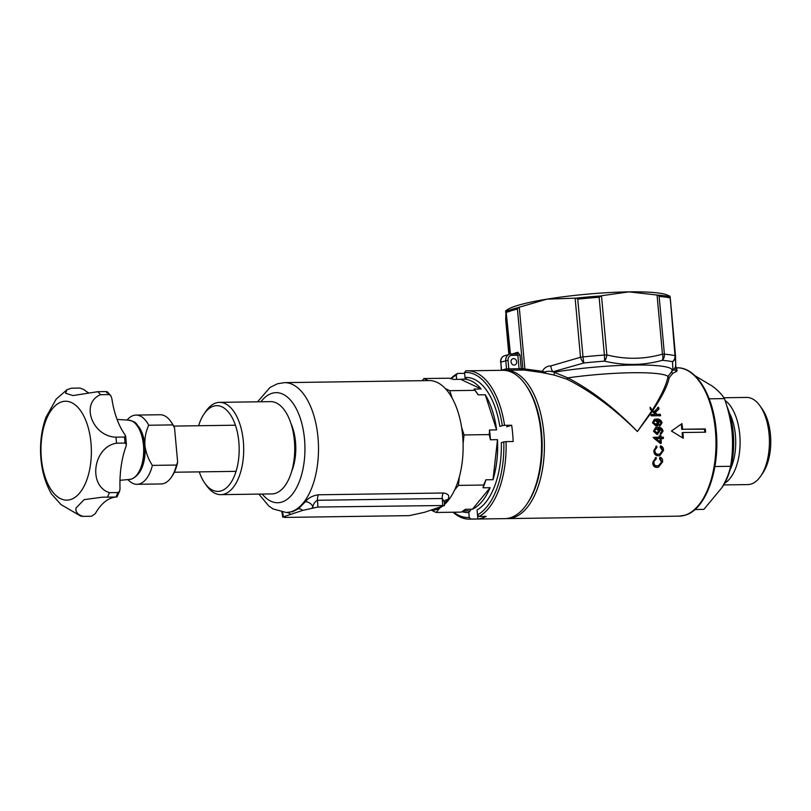 <?xml version="1.0" encoding="UTF-8"?>
<svg xmlns="http://www.w3.org/2000/svg" width="811" height="811" viewBox="0 0 811 811"><rect width="100%" height="100%" fill="white"/><g stroke="black" fill="none" stroke-linecap="round" stroke-linejoin="round"><path stroke-width="1.22" d="M516.85 353.87A1.652 1.358 74.1 0 0 516.952 353.849L516.952 353.849A1.652 1.358 74.1 0 0 517.874 352.258L519.993 355.005L521.25 368.802L522.852 368.721A1.318 1.044 -91.2 0 1 521.858 370.029M513.556 358.584A3.295 2.808 72.7 0 0 514.144 365.092A3.295 2.808 72.7 0 0 513.556 358.584M676.1 367.839L676.769 367.87L676.779 371.195L672.816 373.324L669.217 377.693C667.635 385.509 662.151 396.457 652.764 410.559L654.132 411.745L658.502 407.173L659.008 408.957L655.197 412.687L657.082 414.36L660.326 414.309L660.63 415.678L651.243 415.83L650.949 414.462L655.602 414.38L652.176 411.43L637.416 431.523L651.74 410.984L650.28 409.16L650.108 407.234L652.318 410.092C661.381 395.677 666.612 384.455 667.99 376.426L672.937 370.08L672.501 361.706A6.589 6.194 -2.6 0 0 675.543 356.211L675.543 356.211A6.589 6.194 -2.6 0 0 675.522 355.917A6.589 0.841 174.8 0 0 675.522 355.907A6.589 0.841 174.8 0 0 675.005 355.634L670.139 296.735L669.673 297.414M653.95 462.017C653.767 464.541 654.832 465.808 657.123 465.808L658.684 465.575L661.512 462.006L659.505 458.681L659.961 457.171C661.969 457.86 662.84 459.431 662.587 461.864L658.481 467.146L656.869 467.4C653.909 467.227 652.581 465.433 652.885 461.996L656.109 457.424L656.251 458.914L653.119 462.27L656.251 458.914M654.903 450.541C654.994 453.055 656.16 454.282 658.42 454.231L659.951 453.998L662.486 450.531L660.195 447.287L660.529 445.817C662.546 446.435 663.55 447.956 663.55 450.389L659.901 455.529L658.309 455.772C655.379 455.681 653.889 453.927 653.848 450.521L656.687 446.07L656.961 447.51L654.082 450.794L656.961 447.51M661.158 438.498L661.279 443.272L660.225 443.293L654.011 438.366L653.96 437.271L660.042 437.18L659.961 435.7L661.016 435.689L661.097 437.159L663.347 437.119L663.408 438.467L660.326 438.761L660.448 443.526M705.611 432.192A74.176 37.803 -90.8 0 0 705.479 430.56A74.176 37.803 -90.8 0 0 705.317 428.938L682.629 429.262A74.176 37.803 -90.8 0 0 681.939 423.616L671.447 431.046L683.267 438.264A74.176 37.803 -90.8 0 0 682.923 432.516L705.611 432.192M660.803 432.851L662.131 431.046L658.471 428.593L659.748 431.209L656.93 434.402L653.514 431.3L655.592 427.559L657.63 427.296C660.377 426.921 662.202 428.178 663.084 431.057L661.006 434.128L661.026 432.79L660.195 433.054M657.853 434.26L656.93 434.402M659.89 424.538L661.117 422.754L657.082 420.362L658.735 422.866C658.826 424.883 657.944 425.947 656.109 426.059L652.47 422.764L654.365 419.348L656.393 419.084C659.14 418.719 661.026 419.956 662.07 422.774L660.164 425.795L660.113 424.477L659.292 424.731M657.032 425.917L656.109 426.059M509.876 354.093L506.105 311.363A88.855 11.374 -5.2 0 1 518.33 307.562L517.418 309.011L522.852 368.721L542.397 371.316C544.222 367.799 547.04 365.994 550.851 365.903L580.504 357.276A6.589 2.909 -113.4 0 0 583.9 362.973A6.589 0.679 -96 0 1 583.008 356.941A89.007 11.395 -5.2 0 1 604.388 355.046A6.589 0.892 -94.2 0 1 604.489 361.138A6.589 3.092 -76.5 0 0 606.871 354.924C625.788 359.638 644.319 359.374 662.445 354.133A6.589 3.467 -105.7 0 1 662.283 360.317A6.589 5.292 -85.2 0 0 664.402 354.184A89.007 11.395 -5.2 0 1 675.005 355.634A6.589 6.052 -77.7 0 1 672.501 361.706A85.713 10.969 174.8 0 0 662.283 360.317C643.589 365.518 624.328 365.791 604.489 361.138A85.713 10.969 174.8 0 0 583.9 362.973L552.909 371.783L567.801 377.855C591.361 390.081 614.566 407.974 637.416 431.523C614.16 408.501 590.621 391.044 566.808 379.142L554.035 375.017L541.576 372.502L524.21 370.039L505.547 370.262A74.176 37.803 89.2 0 1 543.826 432.861A74.176 37.803 89.2 0 1 513.272 517.682A74.176 37.803 89.2 0 1 507.656 518.594L679.233 516.151A74.176 37.803 -90.8 0 0 684.849 515.238A74.176 37.803 -90.8 0 0 715.403 430.418A74.176 37.803 -90.8 0 0 677.124 367.819C696.365 367.059 713.325 395.494 716.214 430.529C720.158 469.224 705.965 509.561 685.194 515.188L679.233 516.151M550.851 365.903A6.589 3.193 -98.1 0 0 552.909 371.783C549.757 371.093 547.131 371.134 545.033 371.904A6.589 1.054 171.5 0 0 544.516 371.996L542.397 371.316A1.318 0.649 -74.9 0 1 541.576 372.502M545.033 371.904L545.955 373.476L544.516 371.996L544.11 373.08M518.33 307.562L519.263 307.207L524.869 368.812A1.318 0.659 -88.8 0 1 524.21 370.039M521.25 368.802A1.318 1.064 -94.7 0 1 520.55 370.049A1.318 1.054 85.3 0 0 521.24 368.802L521.25 368.802M566.808 379.142A1.652 0.608 116.1 0 0 567.801 377.855A74.176 9.499 174.8 0 1 632.063 372.736A74.176 9.499 174.8 0 1 667.99 376.426A1.652 1.49 -170.5 0 0 669.217 377.693M506.105 311.363L510.433 353.991M601.488 295.741L606.871 354.924A6.589 0.841 174.8 0 0 604.388 355.046L599.126 297.262L601.488 295.741L628.951 291.869A82.418 10.553 174.8 0 0 546.878 299.168A82.418 10.553 174.8 0 0 507.392 309.65L505.689 310.806M519.263 307.207L546.878 299.168L576.195 298.124A88.855 11.374 -5.2 0 1 600.454 295.964M576.195 298.124L577.746 299.158L583.008 356.941A6.589 0.841 174.8 0 0 580.504 357.276L575.121 298.083M669.896 296.208L667.382 295.092A82.418 10.553 174.8 0 0 628.951 291.869L658.025 295.143A88.855 11.374 -5.2 0 1 670.058 296.785L675.522 355.897M658.025 295.143L659.14 296.4L664.402 354.184A6.589 0.841 174.8 0 0 662.445 354.133L657.062 294.951M505.517 312.012L505.983 311.333L505.699 319.656L508.852 354.387L505.699 319.696M675.715 364.129L676.029 369.421M554.035 375.017L554.612 372.127A78.292 10.026 -5.2 0 1 633.492 365.041A78.292 10.026 -5.2 0 1 672.167 370.455A1.652 1.429 -115.6 0 0 672.816 373.324M675.533 370.049A6.589 1.267 -5.3 0 1 675.735 370.13L676.293 371.62L675.533 370.049L672.937 370.08A6.589 6.549 3.1 0 0 675.725 365.072L675.543 356.211A6.589 6.589 0 0 0 675.522 355.907L670.139 296.745M704.779 432.202L704.506 429.191L682.629 429.262M704.506 429.191L705.317 428.938M682.568 437.828L682.112 432.77L682.923 432.516M681.808 429.516L681.321 424.052M659.799 415.942L659.505 414.563L657.082 414.36M659.505 414.563L660.326 414.309M656.251 414.614L654.365 412.951L655.197 412.687M654.365 412.951L659.008 408.957M658.177 409.21L657.68 407.436M650.898 409.92L653.301 412.008L654.132 411.745M650.118 414.715L655.602 414.38M659.343 426.049L662.07 422.774M656.261 420.625L657.082 420.362M656.596 426.018L657.903 423.119L658.735 422.866M661.239 423.028C660.215 420.22 658.329 418.993 655.562 419.338L656.393 419.084M655.136 424.974L652.571 422.855L653.392 422.592L656.545 424.629L655.136 424.974L657.67 422.561L655.217 420.544L653.676 420.899M652.571 422.855L654.386 420.797M655.217 420.544L653.392 422.592M660.174 434.392L663.084 431.057M657.417 428.857L658.248 428.603M657.427 434.361L658.917 431.401L659.748 431.148M662.252 431.31C661.391 428.451 659.576 427.194 656.798 427.549L657.63 427.296M656.626 433.206L658.694 430.844L656.363 428.776L654.822 429.151M656.038 433.287L653.595 431.128L654.426 430.874L657.447 432.942L656.626 433.196M653.595 431.128L655.541 429.039M656.363 428.776L654.426 430.874M653.129 437.534L660.042 437.18M655.876 438.589L655.045 438.842L659.373 442.218L660.205 441.954L660.103 438.518L655.876 438.589L660.205 441.954M662.577 438.721L662.516 437.382L663.347 437.119M662.516 437.382L660.266 437.413L660.184 435.943L659.13 435.963M660.184 435.943L661.016 435.689M660.266 437.413L661.097 437.159M659.525 455.63L662.719 450.642L661.178 446.8M662.719 450.642L663.55 450.389M659.951 453.998L657.589 454.484C655.349 454.545 654.173 453.319 654.082 450.794M657.589 454.484L658.42 454.231M656.129 447.773L655.866 446.324M658.106 467.248L661.766 462.118L660.103 457.85M661.766 462.118L662.587 461.864M658.684 465.575L656.302 466.061C654.011 466.072 652.946 464.804 653.119 462.27M656.302 466.061L657.123 465.808M655.43 459.168L655.278 457.678M676.769 367.87A1.318 1.318 -31.3 0 1 675.877 367.525M677.175 370.576A1.318 1.277 -8.8 0 1 676.039 369.502L676.039 369.502A1.318 1.277 -8.8 0 1 676.029 369.461L675.735 364.96M675.735 370.13A1.318 1.237 -126.3 0 0 676.779 371.195M520.226 370.11L519.06 368.731L521.24 368.802M509.43 370.211A1.652 0.841 89.2 0 1 508.811 368.873L506.54 368.863L505.78 360.571A6.589 5.606 -107.3 0 1 509.501 354.194A6.589 5.606 -107.3 0 1 510.859 353.971A1.652 0.841 89.2 0 1 510.991 353.951A1.652 0.841 89.2 0 1 511.842 355.35A4.947 4.207 72.7 0 0 508.031 360.287L508.811 368.873L519.06 368.731L517.834 355.259L511.842 355.35M511.112 353.971L516.8 353.87L510.991 353.951L504.533 355.735A6.589 5.606 72.7 0 0 500.823 362.111L508.031 360.287M516.648 353.89L517.834 355.259L519.993 355.005M505.973 370.252A1.652 1.409 79.8 0 0 506.54 368.863A75.818 38.644 89.2 0 0 501.786 370.313M461.347 512.116L436.125 512.471L461.347 512.116L465.372 509.298L472.458 509.196L490.128 487.705A65.934 33.606 89.2 0 1 472.458 509.196M428.279 380.592L423.94 378.555L449.162 378.2L453.552 379.426L460.638 379.325A65.934 33.606 89.2 0 1 463.132 379.112A65.934 33.606 89.2 0 1 481.146 388.956L474.05 389.057L474.729 389.888A65.934 33.606 -90.8 0 1 478.196 394.876L485.282 394.775A65.934 33.606 89.2 0 1 496.606 429.891L489.52 429.992L489.276 434.584L464.054 434.949L489.276 434.584L490.412 439.765A65.934 33.606 -90.8 0 0 489.52 429.992M490.412 439.765L497.498 439.663A65.934 33.606 89.2 0 1 493.017 479.696L485.921 479.798L483.62 485.029L458.397 485.394L483.62 485.029L483.042 487.796A65.934 33.606 -90.8 0 0 485.921 479.798M483.042 487.796L490.128 487.705M257.574 401.81L270.043 387.425L277.514 383.755L284.468 382.64A64.941 33.099 89.2 0 1 318.328 442.259A64.941 33.099 89.2 0 1 291.23 511.711A64.941 33.099 89.2 0 1 286.324 512.511L292.72 511.69L298.478 508.74L305.341 501.725C308.352 497.903 312.732 495.592 318.47 494.781L443.252 493.007C448.493 493.666 449.993 495.896 447.743 499.698L444.408 503.408M439.44 507.351L432.8 510.099M442.309 506.307A64.941 33.099 89.2 0 1 439.897 507.889A64.941 33.099 89.2 0 1 435.872 509.653A64.941 33.099 89.2 0 1 431.797 510.413M284.468 382.64L429.11 380.582A64.941 33.099 89.2 0 1 445.401 388.641A64.941 33.099 89.2 0 1 452.193 398.181A64.941 33.099 89.2 0 1 461.631 427.448A64.941 33.099 89.2 0 1 463.091 443.485A64.941 33.099 89.2 0 1 459.35 476.848A64.941 33.099 89.2 0 1 454.626 489.976A64.941 33.099 89.2 0 1 444.448 504.543M290.987 423.565A37.083 18.896 89.2 0 1 291.666 471.414M431.766 510.423L436.125 512.471L439.897 507.889M454.626 489.976L458.397 485.394A67.789 34.549 89.2 0 1 458.397 485.394L459.35 476.848M463.091 443.485L464.054 434.949A67.789 34.549 89.2 0 1 464.054 434.949L461.631 427.448M474.05 389.057L475.003 390.334L449.781 390.699L475.003 390.334L478.196 394.876M452.193 398.181L449.781 390.699A67.789 34.549 89.2 0 1 449.781 390.699L445.401 388.641M493.017 479.696L497.498 439.663M496.606 429.891L485.282 394.775M481.146 388.956L460.638 379.325M423.94 378.555L422.196 380.683M463.263 510.798L467.491 510.737A65.934 33.606 89.2 0 1 465.007 510.95A65.934 33.606 89.2 0 1 463.152 510.879M302.716 510.372L283.232 516.891L284.519 517.418L409.302 515.634L424.508 512.299L444.489 505.496L317.922 507.037L302.716 510.372A6.589 5.393 54.5 0 0 298.478 508.74M284.205 516.587L283.11 516.049L281.772 512.146M444.489 505.496L444.347 501.999L442.269 498.501L317.486 500.275C314.911 501.644 313.381 503.824 312.884 506.804A6.589 4.825 36 0 0 305.341 501.725M447.743 499.698A6.589 4.684 38.4 0 0 444.519 501.056L444.489 501.097M290.368 514.215A6.589 5.636 93.1 0 0 287.135 512.501M283.232 516.891L283.11 516.049A6.589 5.383 117.6 0 0 282.258 512.228M723.696 484.917L747.833 484.583A43.581 22.211 -90.8 0 0 760.86 475.925L762.958 472.813A39.759 20.265 -90.8 0 0 770.45 434.757A39.759 20.265 -90.8 0 0 762.046 408.754L759.866 405.703A43.581 22.211 -90.8 0 0 746.586 397.431L723.858 397.755M760.86 475.925A43.581 22.211 -90.8 0 0 769.081 434.209A43.581 22.211 -90.8 0 0 759.866 405.703M724.73 483.143A43.581 22.211 -90.8 0 0 739.754 434.625A43.581 22.211 -90.8 0 0 725.054 400.472M721.78 487.796A56.04 28.557 -90.8 0 0 733.245 432.861A56.04 28.557 -90.8 0 0 726.788 405.946M694.966 509.511L703.887 509.379L721.8 487.766C726.22 480.426 729.15 473.269 730.579 466.295C732.495 455.285 732.982 443.992 732.059 432.385C730.904 420.929 728.359 409.677 724.426 398.617C721.983 394.562 718.029 390.446 712.555 386.259L694.936 375.706M714.896 466.518L730.579 466.295M709.199 398.83L724.426 398.617M136.998 484.299L161.105 483.954A34.609 17.639 -90.8 0 0 171.456 477.081A34.609 17.639 -90.8 0 0 176.504 465.048L152.397 465.392A34.609 17.639 89.2 0 1 136.998 484.299A34.609 17.639 89.2 0 1 127.935 479.585M176.504 465.048L177.65 462.108A32.967 16.798 89.2 0 1 172.358 475.743L171.456 477.081M127.084 420.047A34.609 17.639 89.2 0 1 136.015 415.08A34.609 17.639 89.2 0 1 148.737 425.248C145.838 431.442 144.561 438.163 144.895 445.401A28.02 14.284 -90.8 0 0 140.08 428.786M140.678 470.481A28.02 14.284 -90.8 0 0 144.895 445.401C145.889 452.67 148.393 459.33 152.397 465.392M148.737 425.248L172.844 424.903A34.609 17.639 -90.8 0 0 170.665 421.315A34.609 17.639 -90.8 0 0 160.122 414.735L136.015 415.08M170.665 421.315L171.608 422.632A32.967 16.798 89.2 0 1 174.527 427.802L177.65 462.108M174.527 427.802L172.844 424.903M199.263 471.88A42.851 21.836 -90.8 0 0 204.889 483.255A42.851 21.836 -90.8 0 0 229.138 485.069A42.851 21.836 -90.8 0 0 238.839 441.863A42.851 21.836 -90.8 0 0 203.906 414.198A42.851 21.836 -90.8 0 0 198.604 425.734M203.906 414.198L205.71 411.522A46.156 23.519 89.2 0 1 219.507 402.357A46.156 23.519 89.2 0 1 243.33 441.306A46.156 23.519 89.2 0 1 220.825 494.649A46.156 23.519 89.2 0 1 206.764 485.88L204.889 483.255M219.507 402.357L270.56 401.627A46.156 23.519 89.2 0 1 294.373 440.576A46.156 23.519 89.2 0 1 271.878 493.919L220.825 494.649M106.728 392.696L106.312 391.571L97.807 391.693L72.949 395.555L65.529 393.223L67.06 389.655L71.49 388.185L79.995 388.063L84.06 389.675A65.934 33.606 -90.8 0 0 88.967 393.011M61.727 401.85A49.451 25.202 89.2 0 1 90.984 442.978A49.451 25.202 89.2 0 1 70.618 499.535A49.451 25.202 89.2 0 1 41.361 458.408A49.451 25.202 89.2 0 1 61.727 401.85M83.158 516.364C77.755 514.823 75.362 512.045 75.981 508.031L84.162 499.627L102.237 497.194L116.216 497.021A65.934 33.606 -90.8 0 0 95.333 513.566L91.663 516.242L83.158 516.364A65.934 33.606 89.2 0 1 80.694 516.08L60.977 504.574L51.417 493.879C44.433 481.47 40.803 467.268 40.55 451.281C40.357 439.167 42.162 427.833 45.963 417.29L56.152 399.164L67.06 389.655M109.444 492.662C87.669 485.789 93.184 446.973 116.51 443.181L125.016 443.059L126.394 444.448L126.111 446.05A65.934 33.606 -90.8 0 0 120.018 488.678L119.663 491.06L117.95 492.541L109.444 492.662A65.934 33.606 89.2 0 1 107.407 497.143M115.963 437.18C92.261 436.48 80.127 403.148 100.534 394.693L109.039 394.572L110.691 395.515L111.796 398.282A65.934 33.606 -90.8 0 0 125.097 434.878L125.634 436.044L124.478 437.058L115.963 437.18A65.934 33.606 89.2 0 1 116.51 443.181M97.807 391.693A65.934 33.606 89.2 0 1 100.534 394.693M117.088 419.429L128.736 420.149A29.672 15.125 89.2 0 1 143.456 445.178A29.672 15.125 89.2 0 1 131.23 479.108A29.672 15.125 89.2 0 1 129.578 479.443L119.987 480.305M525.305 384.394L526.248 385.712A72.524 36.961 89.2 0 1 541.576 433.135A72.524 36.961 89.2 0 1 527.91 502.556L527.008 503.905A74.176 37.803 -90.8 0 0 540.988 432.902A74.176 37.803 -90.8 0 0 525.305 384.394A74.176 37.803 -90.8 0 0 502.708 370.303L467.268 370.809A74.176 37.803 89.2 0 1 504.564 425.339L511.66 425.238L506.662 426.789M511.66 425.238A74.176 37.803 -90.8 0 1 512.623 433.307A74.176 37.803 -90.8 0 1 513.14 441.519L506.044 441.62A74.176 37.803 89.2 0 1 479.078 516.495L477.517 514.873L477.902 518.959L470.806 519.06A74.176 37.803 89.2 0 1 469.376 519.131L504.827 518.635A74.176 37.803 -90.8 0 0 527.008 503.905M479.078 516.495L486.174 516.394A74.176 37.803 -90.8 0 1 477.902 518.959M469.376 519.131A74.176 37.803 89.2 0 1 453.096 512.238M450.723 378.625A74.176 37.803 89.2 0 1 457.556 373.455L456.289 375.108L456.674 379.376M456.289 375.108A72.524 36.961 -90.8 0 0 451.169 378.747M470.613 510.139L468.799 512.522A67.577 34.437 89.2 0 1 462.006 511.67M453.755 512.228A72.524 36.961 -90.8 0 0 469.245 517.438L470.806 519.06M468.799 512.522L469.245 517.438M503.793 441.894L501.299 442.674A67.577 34.437 89.2 0 1 488.07 499.14A67.577 34.437 89.2 0 1 477.061 509.957L477.517 514.873A72.524 36.961 -90.8 0 0 503.793 441.894L506.044 441.62M457.556 373.455L464.632 373.354M504.564 425.339L502.313 425.613A72.524 36.961 -90.8 0 0 464.561 372.543L465.828 370.88A74.176 37.803 89.2 0 1 467.268 370.809M466.964 379.487L465.007 377.46L464.561 372.543M465.169 379.082L465.027 377.47A67.577 34.437 89.2 0 1 486.529 390.263A67.577 34.437 89.2 0 1 499.819 426.393L502.313 425.613M512.998 353.768A89.007 11.395 -5.2 0 1 515.32 353.018A89.007 11.395 -5.2 0 1 517.874 352.258M504.128 370.333A74.176 37.803 89.2 0 1 505.547 370.262L504.107 370.333M517.418 309.011A89.007 11.395 174.8 0 0 506.642 312.357M599.126 297.262A89.007 11.395 174.8 0 0 577.746 299.158M669.754 297.85A89.007 11.395 174.8 0 0 659.14 296.4M527.454 503.215A72.524 36.961 -90.8 0 0 525.781 385.063M501.33 370.323L500.823 362.111L501.573 370.323M262.247 494.061A55.057 28.061 -90.8 0 0 281.833 502.07A55.057 28.061 -90.8 0 0 304.51 439.106A55.057 28.061 -90.8 0 0 271.938 393.325A55.057 28.061 -90.8 0 0 260.939 401.769M312.022 507.95L312.884 506.804L313.005 507.645M318.47 494.781A6.589 3.356 89.2 0 0 317.486 500.275L317.922 507.037M443.252 493.007A6.589 3.356 89.2 0 0 442.269 498.501L442.705 505.263M730.103 469.792A40.388 20.579 -90.8 0 0 735.405 435.162A40.388 20.579 -90.8 0 0 729.292 412.718M117.95 492.541A65.934 33.606 89.2 0 1 115.912 497.021M124.478 437.058A65.934 33.606 89.2 0 1 125.016 443.059M106.312 391.571A65.934 33.606 89.2 0 1 109.039 394.572M677.124 367.819L676.475 367.829M506.216 518.564L507.656 518.594M676.232 367.829L675.644 367.241M500.6 362.243C500.478 358.979 501.796 356.81 504.533 355.735M465.007 510.95L470.045 510.879M258.881 494.102L268.755 505.942L273.094 508.953L286.324 512.511M282.735 517.185L282.228 513.647M444.347 501.999L444.529 501.036M287.702 512.491L286.841 512.471M235.403 425.207L173.696 426.089M236.062 471.353L174.355 472.235M128.148 420.139C137.383 421.852 135.853 423.991 139.188 427.306C142.848 433.236 144.774 440.637 144.976 449.517C144.875 464.997 140.475 474.83 131.777 479.017L128.99 479.473M119.663 491.06L116.977 496.981M125.634 436.044L126.394 444.448M107.326 391.794L110.691 395.515"/></g></svg>

